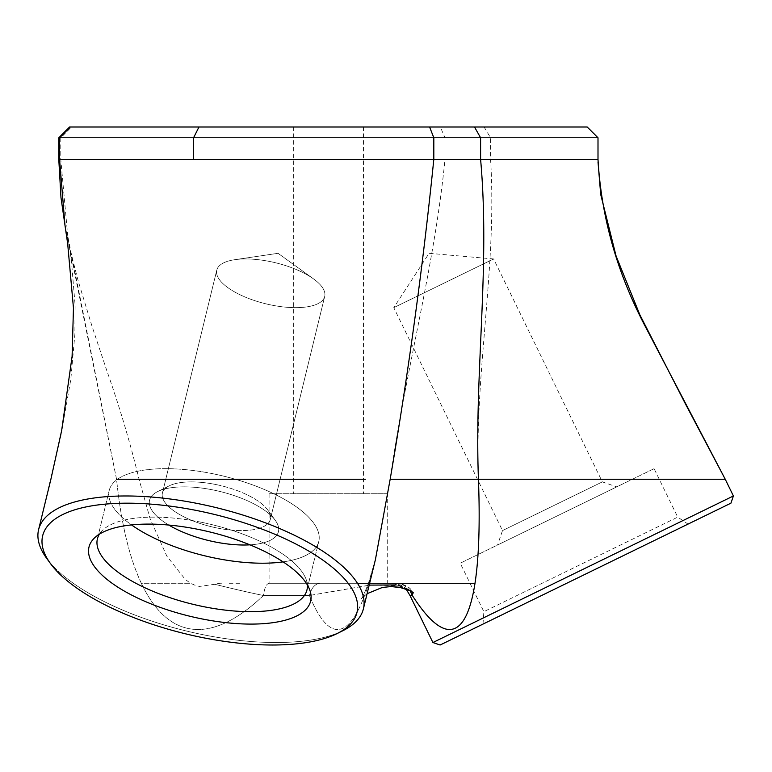 <?xml version="1.0" encoding="UTF-8"?>
<svg xmlns="http://www.w3.org/2000/svg" width="772" height="772" viewBox="0 0 772 772"><rect width="100%" height="100%" fill="white"/><g stroke="black" fill="none" stroke-linecap="round" stroke-linejoin="round"><path stroke-width="0.58" stroke-dasharray="3.86 2.9" d="M356.384 126.994L293.341 126.994L356.384 126.994M328.389 493.762L293.341 493.762L328.389 493.762M213.998 490.133A66.324 25.177 13.7 0 0 157.691 491.571A66.324 25.177 13.7 0 0 208.035 540.4A66.324 25.177 13.7 0 0 275.208 520.231A66.324 25.177 13.7 0 0 213.998 490.133M213.998 473.969A107.848 40.945 -166.3 0 1 318.778 541.49A107.848 40.945 -166.3 0 1 204.3 555.715A107.848 40.945 -166.3 0 1 109.228 490.384A107.848 40.945 -166.3 0 1 213.998 473.969M616.77 486.862L497.544 545.013L616.77 486.862L602.343 481.892L502.504 530.586L602.343 481.892L493.617 258.958L393.778 307.652L493.617 258.958L429.068 253.312L393.778 307.652L502.504 530.586L497.544 545.013M654.087 468.662L460.228 563.213L654.087 468.662L677.729 517.124L483.861 611.675L677.729 517.124L688.045 524.091L482.992 624.104L688.045 524.091M168.798 525.047A66.324 25.177 13.7 0 1 157.691 491.571A66.324 25.177 13.7 0 1 219.972 491.474A66.324 25.177 13.7 0 1 275.208 520.231A66.324 25.177 13.7 0 1 249.935 544.839M283.102 561.881A107.848 40.945 -166.3 0 0 318.778 541.49A107.848 40.945 -166.3 0 0 223.706 476.16A107.848 40.945 -166.3 0 0 109.228 490.384A107.848 40.945 -166.3 0 0 131.51 524.912M335.038 634.044A167.157 63.458 13.7 0 1 199.823 634.044A167.157 63.458 13.7 0 1 73.292 583.275A167.157 63.458 13.7 0 0 199.823 634.044A167.157 63.458 13.7 0 0 335.038 634.044A167.157 63.458 13.7 0 0 342.932 630.666A167.157 63.458 13.7 0 1 335.038 634.044M263.426 595.501C240.42 617.359 219.219 628.697 199.823 629.518C175.794 630.126 156.291 614.705 141.305 583.275C156.291 614.705 175.794 630.126 199.823 629.518C219.219 628.697 240.42 617.359 263.426 595.501C241.414 590.976 218.177 585.137 214.857 584.288C218.186 585.137 241.424 590.976 263.426 595.501C241.414 590.976 218.177 585.137 214.857 584.288C218.186 585.137 241.424 590.976 263.426 595.501L309.398 595.501L263.426 595.501C264.661 586.923 266.861 582.85 270.026 583.275L321.934 583.275L270.026 583.275C266.861 582.85 264.661 586.923 263.426 595.501M336.679 629.518C327.482 628.697 318.392 617.359 309.398 595.501C318.392 617.359 327.482 628.697 336.679 629.518C348.104 630.126 358.826 614.705 368.852 583.275C358.826 614.705 348.104 630.126 336.679 629.518M733.4 495.971L432.918 642.526M601.06 479.248L478.437 479.248C480.078 523.001 478.93 557.673 475.002 583.275C470.042 614.705 461.26 630.126 448.657 629.518C438.448 628.697 426.347 617.359 412.344 595.501L409.922 595.386M342.932 630.666A167.157 63.458 13.7 0 0 363.4 608.847A167.157 63.458 13.7 0 0 357.465 583.275A167.157 63.458 13.7 0 0 125.884 495.971A167.157 63.458 13.7 0 0 38.6 529.64A167.157 63.458 13.7 0 0 46.735 558.436A167.157 63.458 13.7 0 0 73.292 583.275A167.157 63.458 13.7 0 1 46.735 558.436L50.527 563.628A161.763 61.413 -166.3 0 1 127.119 503.18A161.763 61.413 -166.3 0 1 351.241 587.666A161.763 61.413 -166.3 0 1 337.171 633.532A161.763 61.413 -166.3 0 1 329.528 636.803A161.763 61.413 -166.3 0 1 198.674 636.803A161.763 61.413 -166.3 0 1 76.225 587.666A161.763 61.413 -166.3 0 1 50.527 563.628M598.001 159.341L59.56 159.341M221.41 583.275C219.788 583.014 213.67 584.365 214.857 584.288L199.61 586.421L196.107 585.736L190.559 583.275L185.319 579.502L166.82 556.101L150.115 518.736L139.047 479.248C130.198 442.645 119.506 406.583 106.961 371.071L92.08 326.459L78.483 281.944C71.767 256.603 68.187 241.318 67.762 236.097L116.553 479.248C146.265 479.248 146.265 479.248 116.553 479.248C146.265 479.248 146.265 479.248 116.553 479.248C121.069 523.001 129.32 557.673 141.305 583.275L190.539 583.275L141.305 583.275C129.32 557.673 121.069 523.001 116.553 479.248L365.455 479.248M59.56 137.773L598.001 137.773L587.222 126.994L70.31 126.994M440.127 645.006L730.92 503.18M199.823 529.708A114.073 43.309 13.7 0 0 94.58 537.872A114.073 43.309 13.7 0 0 189.555 616.172A114.073 43.309 13.7 0 0 309.919 590.387A114.073 43.309 13.7 0 0 199.823 529.708M202.187 522.441A107.848 40.945 -166.3 0 1 306.272 579.801A107.848 40.945 -166.3 0 1 306.957 589.953A107.848 40.945 -166.3 0 1 192.479 604.177A107.848 40.945 -166.3 0 1 97.407 538.846A107.848 40.945 -166.3 0 1 102.686 530.152A107.848 40.945 -166.3 0 1 202.187 522.441M307.362 584.915A107.848 40.945 -166.3 0 0 306.272 579.801A107.848 40.945 -166.3 0 0 211.885 524.622A107.848 40.945 -166.3 0 0 102.686 530.152A107.848 40.945 -166.3 0 0 99.376 534.195M399.597 585.504L411.544 590.783L412.393 592.095L411.534 590.783L400.774 585.745L370.734 585.012L309.398 595.501L369.711 585.108M369.643 583.275L368.418 583.275L375.539 559.092L390.169 479.248C405.242 371.583 434.433 267.498 445 159.341L445 137.773L440.339 126.994M375.453 559.43L368.852 583.275L475.002 583.275M608.384 479.248L628.707 479.248M632.384 479.248L664.393 479.248M668.687 479.248L677.826 479.248M680.132 479.248L714.428 479.248M387.698 583.275L269.071 583.275L387.698 583.275L387.698 493.762L269.071 493.762L387.698 493.762M384.282 583.275L357.465 583.275M396.181 584.944L398.69 585.34M412.692 593.108L412.344 595.501C408.745 586.923 402.366 582.85 393.199 583.275L409.623 590.532L406.082 589.036L400.9 585.012L390.535 583.275M326.604 583.275L321.934 583.275C315.922 582.85 311.743 586.923 309.398 595.501C311.743 586.923 315.922 582.85 321.934 583.275L327.125 583.275M484.083 126.994L490.567 137.773L490.567 159.341C497.274 267.43 474.394 371.959 478.437 479.248L390.169 479.248M368.852 583.275L375.539 559.092L363.4 608.847M270.731 261.689A55.536 21.085 -166.3 0 1 313.557 278.924A55.536 21.085 -166.3 0 1 324.694 296.458A55.536 21.085 -166.3 0 1 270.731 304.911A55.536 21.085 -166.3 0 1 216.778 270.142A55.536 21.085 -166.3 0 1 234.727 259.701A55.536 21.085 -166.3 0 1 270.731 261.689A55.536 21.085 -166.3 0 0 234.727 259.701A55.536 21.085 -166.3 0 0 216.778 270.142A55.536 21.085 -166.3 0 0 270.731 304.911A55.536 21.085 -166.3 0 0 324.694 296.458A55.536 21.085 -166.3 0 0 313.557 278.924A55.536 21.085 -166.3 0 0 270.731 261.689M216.363 484.633A55.536 21.085 -166.3 0 1 267.623 509.838A55.536 21.085 -166.3 0 1 270.325 519.402A55.536 21.085 -166.3 0 1 211.374 526.726A55.536 21.085 -166.3 0 1 162.41 493.086A55.536 21.085 -166.3 0 1 169.213 485.839A55.536 21.085 -166.3 0 1 216.363 484.633M216.363 527.855A55.536 21.085 -166.3 0 0 270.325 519.402A55.536 21.085 -166.3 0 0 267.623 509.838A55.536 21.085 -166.3 0 0 221.361 485.762A55.536 21.085 -166.3 0 0 169.213 485.839A55.536 21.085 -166.3 0 0 162.41 493.086A55.536 21.085 -166.3 0 0 216.363 527.855M193.579 159.341L193.579 137.773L198.973 126.994M587.212 126.994L598.001 137.773M67.762 236.097L60.776 159.341L60.776 137.773L71.478 126.994M116.553 479.248L64.973 225.221M293.341 126.994L293.341 493.762M363.438 126.994L363.438 493.762M38.6 529.64L60.911 435.63L70.802 379.457L74.884 334.17L75.106 305.239L71.352 259.961L67.743 235.952M306.957 589.953L318.778 541.49L306.957 589.953M97.407 538.846L109.228 490.384L97.407 538.846M482.992 624.104L483.861 611.675L460.228 563.213M410.106 590.783L413.599 592.973L411.544 590.783L413.599 592.964M368.437 583.275C364.799 592.529 362.454 597.634 361.392 598.618L367.105 593.668L361.392 598.618C362.454 597.634 364.799 592.52 368.437 583.275L375.53 559.121M404.576 588.525L401.681 587.724M395.177 583.275C396.991 581.924 409.826 585.861 411.544 590.783C410.26 585.871 396.354 581.914 395.177 583.275L394.82 583.275M239.783 583.275L228.097 583.275M102.686 530.152L94.58 537.872L102.686 530.152M306.272 579.801L309.919 590.387L306.272 579.801M269.071 493.762L269.071 583.275M278.045 253.312L234.727 259.701L278.045 253.312L313.557 278.924L278.045 253.312M270.325 519.402L324.694 296.458L270.325 519.402M162.41 493.086L216.778 270.142L162.41 493.086M169.213 485.839L157.691 491.571L169.213 485.839M267.623 509.838L275.208 520.231L267.623 509.838"/><path stroke-width="1.16" d="M249.935 544.839A66.324 25.177 13.7 0 1 213.998 541.741A66.324 25.177 13.7 0 1 168.798 525.047M131.51 524.912A107.848 40.945 -166.3 0 0 213.998 557.895A107.848 40.945 -166.3 0 0 283.102 561.881M50.527 563.628L46.735 558.436A167.157 63.458 13.7 0 1 38.6 529.64A167.157 63.458 13.7 0 1 125.884 495.971A167.157 63.458 13.7 0 1 357.465 583.275A167.157 63.458 13.7 0 1 363.4 608.847A167.157 63.458 13.7 0 1 342.932 630.666L337.171 633.532A161.763 61.413 -166.3 0 0 351.241 587.666A161.763 61.413 -166.3 0 0 127.119 503.18A161.763 61.413 -166.3 0 0 50.527 563.628A161.763 61.413 -166.3 0 0 76.225 587.666A161.763 61.413 -166.3 0 0 198.674 636.803A161.763 61.413 -166.3 0 0 329.528 636.803A161.763 61.413 -166.3 0 0 337.171 633.532L342.932 630.666M733.4 495.971L730.92 503.18L440.127 645.006L432.918 642.526L733.4 495.971L725.246 479.248L478.437 479.248C474.375 371.583 490.278 267.498 480.599 159.341L598.001 159.341L598.001 137.773L58.778 137.773L58.778 159.341L480.599 159.341L480.599 137.773L474.51 126.994L587.212 126.994L598.001 137.773M432.918 642.526L409.922 595.386L412.344 595.501C426.347 617.359 438.448 628.697 448.657 629.518C461.26 630.126 470.042 614.705 475.002 583.275L369.643 583.275M365.455 479.248L116.553 479.248M714.428 479.248L725.246 479.248L645.566 326.981C617.127 273.056 601.272 217.183 598.001 159.341M58.778 137.773L69.557 126.994L474.51 126.994M199.823 618.478A114.073 43.309 13.7 0 1 94.58 537.872A114.073 43.309 13.7 0 1 210.08 532.024A114.073 43.309 13.7 0 1 309.919 590.387A114.073 43.309 13.7 0 1 199.823 618.478M99.376 534.195A107.848 40.945 -166.3 0 0 97.407 538.846A107.848 40.945 -166.3 0 0 202.187 606.367A107.848 40.945 -166.3 0 0 306.957 589.953A107.848 40.945 -166.3 0 0 307.362 584.915M410.106 590.783L412.344 595.501L412.692 593.108M475.002 583.275C478.93 557.673 480.078 523.001 478.437 479.248L390.169 479.248L375.453 559.43M601.06 479.248L608.384 479.248M628.707 479.248L632.384 479.248M664.393 479.248L668.687 479.248M677.826 479.248L680.132 479.248M357.465 583.275L384.282 583.275M369.711 585.108L396.181 584.944M398.69 585.34L399.597 585.504M198.973 126.994L193.579 137.773L193.579 159.341M390.169 479.248C408.369 373.011 422.921 266.379 433.816 159.341L433.816 137.773L429.599 126.994M38.6 529.64L50.894 479.248L61.663 430.496L72.095 356.403L73.456 307.989L67.675 243.701L64.973 225.221L59.56 159.341L59.56 137.773L70.31 126.994M363.4 608.847L375.472 559.362M725.246 479.248L685.324 403.679L639.872 314.86L616.075 255.995L600.703 194.457L598.01 161.995M413.589 592.964L409.546 590.493L399.423 587.251L391.057 586.556L382.294 587.473L367.105 593.678L382.304 587.473L391.066 586.556L401.681 587.724M409.922 595.386L406.082 589.036L404.576 588.525M64.973 225.183L60.969 197.526L58.778 159.341"/></g></svg>

